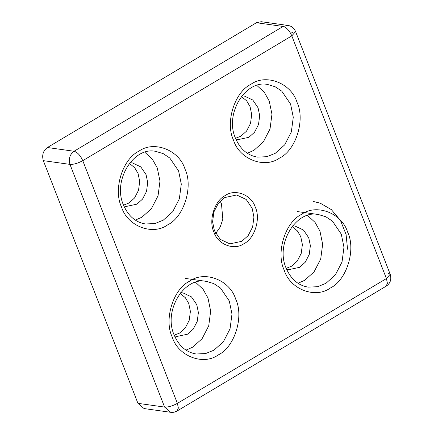 <?xml version="1.0" encoding="UTF-8"?>
<svg xmlns="http://www.w3.org/2000/svg" width="434" height="434" viewBox="0 0 434 434"><rect width="100%" height="100%" fill="white"/><g stroke="black" fill="none" stroke-linecap="round" stroke-linejoin="round"><path stroke-width="0.65" d="M287.84 25.443L283.098 26.452L74.057 151.26C77.485 152.263 80.388 155.399 82.764 160.672C77.925 163.314 73.661 164.551 69.972 164.383L164.594 407.076L170.698 412.3L144.055 408.557L137.947 403.338L43.324 160.645C41.762 155.133 43.123 150.755 47.415 147.517L256.456 22.714L261.197 21.7L287.84 25.443C291.312 25.872 293.894 27.917 295.587 31.568L390.209 274.261C391.69 279.485 390.329 283.467 386.114 286.207L387.41 283.272L386.428 278.563L390.209 274.261L388.566 273.355M137.947 403.338L164.594 407.076C168.283 407.244 172.548 406.007 177.387 403.37L178.369 408.074L177.072 411.014L175.439 411.286M170.698 412.3L170.698 412.3C172.96 412.598 175.081 412.17 177.072 411.014L386.114 286.207M295.587 31.568L291.811 35.87L290.671 33.451C288.279 29.409 285.756 27.076 283.098 26.452L256.456 22.714M252.116 208.179L246.192 199.472L236.698 194.991L224.731 197.546L218.394 203.226L213.902 211.917L212.595 221.839L214.412 230.687L220.336 239.394L229.836 243.875L241.798 241.315L248.139 235.64L252.631 226.949L253.933 217.022L252.116 208.179M213.881 231.989C217.591 244.44 234.143 250.868 243.973 243.669C254.644 238.629 260.883 218.595 255.317 207.251C251.601 194.795 235.049 188.372 225.219 195.566C214.553 200.611 208.315 220.64 213.881 231.989M215.676 233.427L220.179 227.101L222.832 219.213L221.476 203.877L220.212 201.137M186.023 350.119L192.642 347.195L202.06 338.759L208.727 325.853L210.664 311.113L207.967 297.974L203.063 289.234L195.544 282.295M298.012 283.261L304.63 280.331L314.048 271.896L320.715 258.995L322.652 244.25L319.956 231.116L315.051 222.376L307.532 215.438M247.32 153.245L253.939 150.316L263.357 141.885L270.024 128.979L271.961 114.24L269.264 101.1L264.36 92.361L256.841 85.422M135.332 220.103L141.951 217.179L151.368 208.743L158.036 195.837L159.978 181.097L157.276 167.958L152.372 159.218L144.853 152.28M180.62 292.76L183.029 292.907L191.486 296.905L196.77 304.663L198.387 312.545L197.226 321.388L193.222 329.129L187.575 334.191L176.909 336.469L174.555 335.949M174.235 335.167L179.578 333.068L185.231 328.006L189.229 320.265L190.396 311.422L188.774 303.54L185.389 297.74L180.099 293.422M241.917 95.887L244.326 96.033L252.789 100.026L258.067 107.784L259.684 115.666L258.523 124.515L254.519 132.256L248.872 137.318L238.206 139.596L235.852 139.075M235.532 138.294L240.875 136.195L246.528 131.133L250.526 123.392L251.693 114.549L250.071 106.661L246.686 100.867L241.396 96.549M129.929 162.75L132.337 162.896L140.8 166.889L146.079 174.647L147.696 182.53L146.535 191.372L142.531 199.114L136.884 204.175L126.223 206.454L123.869 205.933M123.544 205.157L128.887 203.052L134.54 197.996L138.538 190.249L139.705 181.407L138.083 173.524L134.697 167.725L129.408 163.406M292.608 225.902L295.017 226.049L303.474 230.042L308.753 237.799L310.375 245.682L309.214 254.525L305.211 262.272L299.563 267.333L288.898 269.612L286.543 269.085M286.223 268.31L291.567 266.21L297.219 261.149L301.218 253.407L302.384 244.559L300.762 236.676L297.377 230.883L292.082 226.559M47.415 147.517L74.057 151.26C69.771 154.499 68.409 158.871 69.972 164.383L43.324 160.645M172.222 337.001C177.907 356.07 203.253 365.911 218.313 354.893C234.653 347.167 244.201 316.489 235.678 299.113C229.993 280.038 204.642 270.198 189.587 281.216C173.247 288.946 163.694 319.619 172.222 337.001M229.282 300.968L231.978 314.102L230.042 328.847L223.374 341.748L213.957 350.184L205.58 353.574L196.19 353.981C186.474 352.403 179.22 346.278 174.419 335.618C162.745 311.01 184.293 276.371 206.383 281.378L213.864 283.63L220.483 288.04L229.282 300.968M284.205 270.138C289.896 289.212 315.241 299.053 330.301 288.035C346.641 280.31 356.189 249.631 347.667 232.25C341.981 213.181 316.63 203.34 301.576 214.358C285.236 222.083 275.682 252.762 284.205 270.138M341.27 234.105L343.967 247.244L342.03 261.984L335.363 274.89L325.945 283.326L317.569 286.711L308.178 287.124C298.462 285.539 291.203 279.42 286.407 268.76C274.727 244.147 296.281 209.513 318.372 214.521L325.853 216.767L332.471 221.177L341.27 234.105M233.519 140.128C239.205 159.197 264.55 169.038 279.61 158.019C295.95 150.294 305.503 119.616 296.975 102.24C291.29 83.165 265.939 73.324 250.885 84.342C234.544 92.068 224.991 122.746 233.519 140.128M290.579 104.095L293.276 117.229L291.339 131.974L284.671 144.875L275.254 153.311L266.877 156.696L257.487 157.108C247.771 155.524 240.517 149.404 235.716 138.744C224.042 114.131 245.59 79.498 267.68 84.505L275.161 86.757L281.78 91.162L290.579 104.095M121.531 206.985C127.216 226.06 152.567 235.901 167.622 224.877C183.962 217.152 193.515 186.479 184.987 169.097C179.302 150.023 153.951 140.187 138.896 151.206C122.556 158.931 113.003 189.609 121.531 206.985M178.591 170.953L181.293 184.092L179.351 198.832L172.683 211.738L163.265 220.174L154.895 223.559L145.498 223.971C135.782 222.387 128.529 216.262 123.728 205.602C112.053 180.994 133.601 146.361 155.692 151.368L163.173 153.614L169.792 158.025L178.591 170.953M293.167 31.899L290.671 33.451M291.811 35.87L386.428 278.563L177.387 403.37L82.764 160.672L291.811 35.87M313.408 201.484L320.238 203.177L331.343 209.611L340.484 220.488L346.077 234.447L347.558 249.235M185.068 278.389L206.383 281.378M297.057 211.526L318.372 214.521"/></g></svg>
